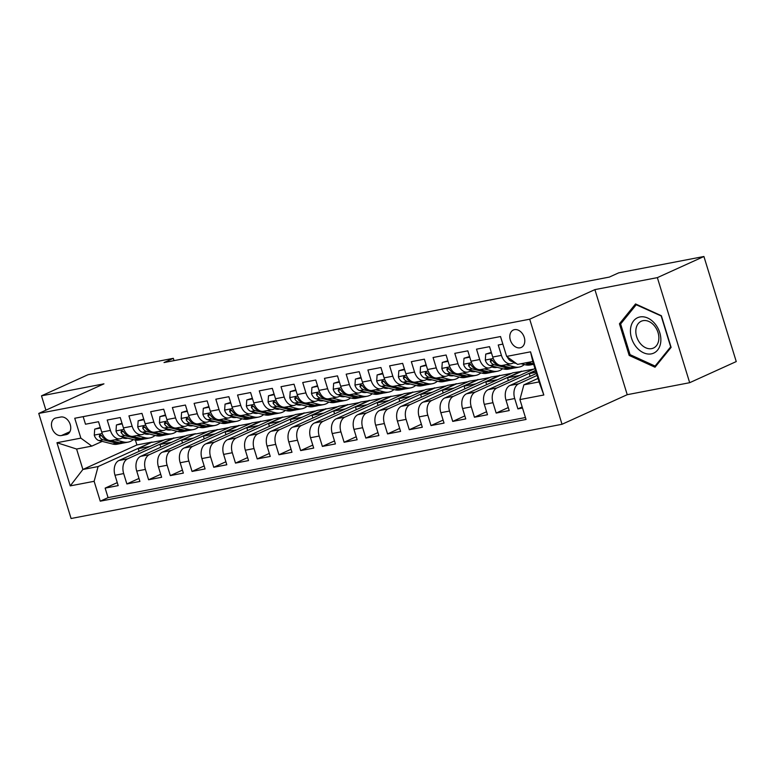 <?xml version="1.0" encoding="UTF-8"?>
<svg xmlns="http://www.w3.org/2000/svg" width="775" height="775" viewBox="0 0 775 775"><rect width="100%" height="100%" fill="white"/><g stroke="black" fill="none" stroke-linecap="round" stroke-linejoin="round"><path stroke-width="1.16" d="M514.503 329.646A9.571 6.985 -114.4 0 0 513.341 330.014A9.571 6.985 -114.4 0 0 510.618 340.855A9.571 6.985 -114.4 0 0 520.093 347.82A9.571 6.985 -114.4 0 0 521.255 347.452A9.571 6.985 -114.4 0 0 523.987 336.612A9.571 6.985 -114.4 0 0 514.503 329.646M689.682 382.695L657.355 277.634L594.9 289.618L627.227 394.688L689.682 382.695L736.25 361.567L703.923 256.496L618.663 272.858L609.344 277.082L164.019 362.555L173.329 358.331L88.069 374.693L41.492 395.831L45.909 410.188M627.227 394.688L562.02 424.274L71.077 518.504L38.75 413.433L529.703 319.213L562.02 424.274M502.859 344.119L498.238 345.001L501.425 355.367L492.735 357.033A11.964 8.06 79.1 0 0 502.442 365.403L511.132 363.737A11.964 8.06 -100.9 0 1 501.425 355.367M492.735 357.033L489.548 346.667L476.518 349.176L479.706 359.532L471.016 361.208A11.964 8.06 79.1 0 0 480.723 369.578L489.412 367.912A11.964 8.06 -100.9 0 1 479.706 359.532M471.016 361.208L467.829 350.843L454.789 353.342L457.977 363.707L449.287 365.374A11.964 8.06 79.1 0 0 459.003 373.744L467.683 372.077A11.964 8.06 -100.9 0 1 457.977 363.707M449.287 365.374L446.1 355.008L433.07 357.507L436.257 367.873L427.567 369.539A11.964 8.06 79.1 0 0 437.274 377.919L445.964 376.243A11.964 8.06 -100.9 0 1 436.257 367.873M427.567 369.539L424.38 359.174L411.341 361.683L414.538 372.048L405.848 373.715A11.964 8.06 79.1 0 0 415.555 382.085L424.245 380.418A11.964 8.06 -100.9 0 1 414.538 372.048M405.848 373.715L402.651 363.349L389.622 365.848L392.809 376.214L384.119 377.88A11.964 8.06 79.1 0 0 393.826 386.25L402.516 384.584A11.964 8.06 -100.9 0 1 392.809 376.214M384.119 377.88L380.932 367.515L367.902 370.014L371.089 380.38L362.4 382.056A11.964 8.06 79.1 0 0 372.107 390.426L380.796 388.759A11.964 8.06 -100.9 0 1 371.089 380.38M362.4 382.056L359.213 371.69L346.173 374.189L349.36 384.555L340.671 386.221A11.964 8.06 79.1 0 0 350.377 394.591L359.067 392.925A11.964 8.06 -100.9 0 1 349.36 384.555M340.671 386.221L337.483 375.856L324.454 378.355L327.641 388.721L318.951 390.387A11.964 8.06 79.1 0 0 328.658 398.767L337.348 397.091A11.964 8.06 -100.9 0 1 327.641 388.721M318.951 390.387L315.764 380.021L302.725 382.53L305.912 392.896L297.232 394.562A11.964 8.06 79.1 0 0 306.939 402.932L315.628 401.266A11.964 8.06 -100.9 0 1 305.912 392.896M297.232 394.562L294.035 384.197L281.005 386.696L284.192 397.062L275.503 398.728A11.964 8.06 79.1 0 0 285.21 407.098L293.899 405.432A11.964 8.06 -100.9 0 1 284.192 397.062M275.503 398.728L272.316 388.362L259.276 390.862L262.473 401.227L253.783 402.893A11.964 8.06 79.1 0 0 263.49 411.273L272.18 409.607A11.964 8.06 -100.9 0 1 262.473 401.227M253.783 402.893L250.596 392.537L237.557 395.037L240.744 405.403L232.054 407.069A11.964 8.06 79.1 0 0 241.761 415.439L250.451 413.772A11.964 8.06 -100.9 0 1 240.744 405.403M232.054 407.069L228.867 396.703L215.838 399.202L219.025 409.568L210.335 411.234A11.964 8.06 79.1 0 0 220.042 419.604L228.732 417.938A11.964 8.06 -100.9 0 1 219.025 409.568M210.335 411.234L207.148 400.869L194.108 403.378L197.296 413.734L188.606 415.41A11.964 8.06 79.1 0 0 198.313 423.78L207.002 422.113A11.964 8.06 -100.9 0 1 197.296 413.734M188.606 415.41L185.419 405.044L172.389 407.543L175.576 417.909L166.887 419.575A11.964 8.06 79.1 0 0 176.593 427.945L185.283 426.279A11.964 8.06 -100.9 0 1 175.576 417.909M166.887 419.575L163.699 409.21L150.66 411.709L153.847 422.075L145.167 423.741A11.964 8.06 79.1 0 0 154.874 432.121L163.564 430.445A11.964 8.06 -100.9 0 1 153.847 422.075M145.167 423.741L141.97 413.375L128.941 415.884L132.128 426.25L123.438 427.916A11.964 8.06 79.1 0 0 133.145 436.286L141.835 434.62A11.964 8.06 -100.9 0 1 132.128 426.25M123.438 427.916L120.251 417.551L107.212 420.05L110.408 430.416A11.964 8.06 79.1 0 0 120.115 438.786A11.964 8.06 79.1 0 0 121.355 438.388L123.922 437.226M160.793 447.204L159.95 444.492L173.929 438.156L165.153 439.541L118.953 460.505A11.964 8.06 79.1 0 0 114.991 475.249L118.188 485.615L105.148 488.114L117.258 482.612M173.842 437.875L127.642 458.839A11.964 8.06 79.1 0 0 123.68 473.583L126.868 483.939L138.987 478.446M126.868 483.939L139.907 481.44L136.72 471.074A11.964 8.06 79.1 0 1 140.672 456.339L186.872 435.366L195.562 433.7L149.362 454.673L140.672 456.339M204.232 438.873L203.399 436.16L217.378 429.815L208.601 431.2L162.401 452.164A11.964 8.06 79.1 0 0 158.439 466.908L161.626 477.274L148.597 479.773L160.706 474.281M225.961 434.698L225.128 431.985L239.097 425.649L230.32 427.035L184.121 447.998A11.964 8.06 79.1 0 0 180.168 462.743L183.355 473.099L170.316 475.608L182.435 470.105M247.68 430.532L246.847 427.819L260.817 421.474L252.04 422.859L205.85 443.833A11.964 8.06 79.1 0 0 201.888 458.567L205.075 468.933L192.045 471.433L204.154 465.94M269.409 426.357L268.576 423.644L282.546 417.308L273.769 418.694L227.569 439.657A11.964 8.06 79.1 0 0 223.617 454.402L226.804 464.767L213.764 467.267L225.883 461.764M291.129 422.191L290.296 419.478L304.265 413.143L295.488 414.518L249.288 435.492A11.964 8.06 79.1 0 0 245.336 450.227L248.523 460.592L235.493 463.101L247.603 457.599M312.858 418.025L312.015 415.313L325.994 408.968L317.217 410.353L271.017 431.317A11.964 8.06 79.1 0 0 267.055 446.061L270.252 456.427L257.213 458.926L269.322 453.433M334.577 413.85L333.744 411.137L347.713 404.802L338.937 406.187L292.737 427.151A11.964 8.06 79.1 0 0 288.784 441.895L291.972 452.261L278.932 454.76L291.051 449.258M356.297 409.684L355.463 406.972L369.442 400.627L360.666 402.012L314.466 422.985A11.964 8.06 79.1 0 0 310.504 437.72L313.691 448.086L300.661 450.585L312.771 445.092M378.026 405.509L377.192 402.806L391.162 396.461L382.385 397.846L336.185 418.81A11.964 8.06 79.1 0 0 332.233 433.554L335.42 443.92L322.381 446.419L334.5 440.927M399.745 401.343L398.912 398.631L412.881 392.295L404.104 393.671L357.914 414.644A11.964 8.06 79.1 0 0 353.952 429.379L357.139 439.745L344.11 442.254L356.219 436.751M421.474 397.178L420.641 394.465L434.61 388.12L425.833 389.505L379.634 410.469A11.964 8.06 79.1 0 0 375.672 425.213L378.868 435.579L365.829 438.078L377.948 432.586M443.193 393.002L442.36 390.29L456.33 383.954L447.553 385.34L401.353 406.303A11.964 8.06 79.1 0 0 397.401 421.048L400.588 431.413L387.558 433.913L399.668 428.41M464.923 388.837L464.08 386.124L478.059 379.779L469.282 381.164L423.082 402.138A11.964 8.06 79.1 0 0 419.12 416.873L422.307 427.238L409.278 429.738L421.387 424.245M486.642 384.671L485.809 381.959L499.778 375.613L491.001 376.999L444.802 397.963A11.964 8.06 79.1 0 0 440.849 412.707L444.036 423.073L430.997 425.572L443.116 420.079M508.361 380.496L507.528 377.783L521.507 371.448L512.73 372.823L466.531 393.797A11.964 8.06 79.1 0 0 462.568 408.541L465.756 418.897L452.726 421.406L464.835 415.904M534.973 368.561L488.25 389.631A11.964 8.06 79.1 0 0 484.298 404.366L487.485 414.732L474.445 417.231L486.564 411.738M536.465 373.434L509.979 385.456A11.964 8.06 79.1 0 0 506.017 400.2L509.204 410.566L496.174 413.065L508.284 407.563M511.132 363.737A11.964 8.06 -100.9 0 0 512.372 363.339L514.697 362.293M489.412 367.912A11.964 8.06 -100.9 0 0 490.653 367.515L493.229 366.343M467.683 372.077A11.964 8.06 -100.9 0 0 468.923 371.68L471.5 370.518M445.964 376.243A11.964 8.06 -100.9 0 0 447.204 375.856L449.781 374.683M424.245 380.418A11.964 8.06 -100.9 0 0 425.475 380.021L428.052 378.849M402.516 384.584A11.964 8.06 -100.9 0 0 403.756 384.187L406.332 383.024M380.796 388.759A11.964 8.06 -100.9 0 0 382.036 388.362L384.613 387.19M359.067 392.925A11.964 8.06 -100.9 0 0 360.307 392.528L362.884 391.356M337.348 397.091A11.964 8.06 -100.9 0 0 338.588 396.703L341.165 395.531M315.628 401.266A11.964 8.06 -100.9 0 0 316.859 400.869L319.436 399.697M293.899 405.432A11.964 8.06 -100.9 0 0 295.139 405.034L297.716 403.872M272.18 409.607A11.964 8.06 -100.9 0 0 273.42 409.21L275.987 408.037M250.451 413.772A11.964 8.06 -100.9 0 0 251.691 413.375L254.268 412.203M228.732 417.938A11.964 8.06 -100.9 0 0 229.972 417.551L232.548 416.378M207.002 422.113A11.964 8.06 -100.9 0 0 208.243 421.716L210.819 420.544M185.283 426.279A11.964 8.06 -100.9 0 0 186.523 425.882L189.1 424.719M163.564 430.445A11.964 8.06 -100.9 0 0 164.794 430.057L167.371 428.885M141.835 434.62A11.964 8.06 -100.9 0 0 143.075 434.223L145.652 433.051M61.428 435.55L66.204 434.63A9.271 6.772 -114.4 0 0 67.328 434.271A9.271 6.772 -114.4 0 0 69.973 423.78A9.271 6.772 -114.4 0 0 60.789 417.028L56.013 417.948A9.271 6.772 -114.4 0 0 54.889 418.297A9.271 6.772 -114.4 0 0 52.245 428.798A9.271 6.772 -114.4 0 0 61.428 435.55L69.924 431.694M538.005 378.423L523.871 384.836L539.08 381.92L532.793 361.479L517.584 364.395L506.637 356.413L500.524 336.544L74.739 418.258L80.862 438.137L91.799 446.109L102.203 441.392M506.637 356.413L530.536 351.831L543.817 394.998L519.918 399.58L526.031 419.459L100.256 501.173L94.133 481.304L70.244 485.886L56.962 442.719L80.862 438.137M537.085 375.429L518.659 383.79L509.979 385.456M535.544 370.44L496.94 387.955L488.25 389.631M521.42 371.157L475.22 392.131L466.531 393.797M499.691 375.332L453.491 396.296L444.802 397.963M477.972 379.498L431.772 400.472L423.082 402.138M456.243 383.664L410.043 404.637L401.353 406.303M434.523 387.839L388.323 408.803L379.634 410.469M412.794 392.005L366.594 412.978L357.914 414.644M391.075 396.18L344.875 417.144L336.185 418.81M369.355 400.346L323.156 421.309L314.466 422.985M347.626 404.511L301.427 425.485L292.737 427.151M325.907 408.687L279.707 429.65L271.017 431.317M304.178 412.852L257.978 433.826L249.288 435.492M282.458 417.028L236.259 437.991L227.569 439.657M260.729 421.193L214.539 442.157L205.85 443.833M239.01 425.359L192.81 446.332L184.121 447.998M217.291 429.534L171.091 450.498L162.401 452.164M105.148 488.114L108.074 497.627L525.44 417.522M518.659 383.79A11.964 8.06 -100.9 0 0 514.707 398.534L517.894 408.9L522.515 408.008M496.174 413.065L492.987 402.7A11.964 8.06 -100.9 0 1 496.94 387.955M474.445 417.231L471.258 406.865A11.964 8.06 -100.9 0 1 475.22 392.131M452.726 421.406L449.539 411.041A11.964 8.06 -100.9 0 1 453.491 396.296M430.997 425.572L427.81 415.206A11.964 8.06 -100.9 0 1 431.772 400.472M409.278 429.738L406.09 419.382A11.964 8.06 -100.9 0 1 410.043 404.637M387.558 433.913L384.361 423.547A11.964 8.06 -100.9 0 1 388.323 408.803M365.829 438.078L362.642 427.713A11.964 8.06 -100.9 0 1 366.594 412.978M344.11 442.254L340.923 431.888A11.964 8.06 -100.9 0 1 344.875 417.144M322.381 446.419L319.193 436.054A11.964 8.06 -100.9 0 1 323.156 421.309M300.661 450.585L297.474 440.219A11.964 8.06 -100.9 0 1 301.427 425.485M278.932 454.76L275.745 444.395A11.964 8.06 -100.9 0 1 279.707 429.65M257.213 458.926L254.026 448.56A11.964 8.06 -100.9 0 1 257.978 433.826M235.493 463.101L232.297 452.736A11.964 8.06 -100.9 0 1 236.259 437.991M213.764 467.267L210.577 456.901A11.964 8.06 -100.9 0 1 214.539 442.157M192.045 471.433L188.858 461.067A11.964 8.06 -100.9 0 1 192.81 446.332M170.316 475.608L167.129 465.242A11.964 8.06 -100.9 0 1 171.091 450.498M148.597 479.773L145.409 469.408A11.964 8.06 -100.9 0 1 149.362 454.673M83.157 416.64L85.492 424.216L98.532 421.716L101.719 432.082A11.964 8.06 79.1 0 0 111.426 440.452L120.115 438.786M91.799 446.109L76.599 449.035L82.886 469.476L98.096 466.56L94.133 481.304M135.402 440.074L136.913 444.957L82.886 469.476L70.244 485.886M136.913 444.957L152.113 442.041L98.096 466.56M657.355 277.634L703.923 256.496M594.9 289.618L529.703 319.213M38.75 413.433L103.947 383.848L41.492 395.831M174.036 360.637L173.329 358.331M139.064 451.379L138.231 448.667L152.113 442.041M152.2 442.322L164 440.055M173.929 438.156L185.729 435.889M182.513 443.038L181.679 440.326L195.562 433.7M195.649 433.981L207.448 431.723M217.378 429.815L229.167 427.548M239.097 425.649L250.897 423.382M260.817 421.474L272.616 419.217M282.546 417.308L294.345 415.042M304.265 413.143L316.064 410.876M325.994 408.968L337.793 406.701M347.713 404.802L359.513 402.535M369.442 400.627L381.232 398.369M391.162 396.461L402.961 394.194M412.881 392.295L424.681 390.028M434.61 388.12L446.41 385.853M456.33 383.954L468.129 381.688M478.059 379.779L489.858 377.522M499.778 375.613L511.578 373.347M521.507 371.448L533.297 369.181M108.074 497.627L100.256 501.173M138.231 448.667L150.03 446.4M517.894 408.9L522.185 406.952M159.95 444.492L171.75 442.234M181.679 440.326L193.479 438.059M203.399 436.16L215.198 433.893M225.128 431.985L236.927 429.718M246.847 427.819L258.647 425.552M268.576 423.644L280.376 421.387M290.296 419.478L302.095 417.212M312.015 415.313L323.814 413.046M333.744 411.137L345.543 408.88M355.463 406.972L367.263 404.705M377.192 402.806L388.992 400.539M398.912 398.631L410.711 396.364M420.641 394.465L432.44 392.198M442.36 390.29L454.16 388.033M464.08 386.124L475.879 383.858M485.809 381.959L497.608 379.692M507.528 377.783L519.327 375.517M530.09 376.33L529.257 373.618L535.632 370.721M529.257 373.618L536.116 372.3M519.918 399.58L523.871 384.836M76.599 449.035L56.962 442.719M530.536 351.831L532.793 361.479M543.817 394.998L539.08 381.92M661.375 315.745L635.539 303.945L619.448 323.785L629.184 355.434L655.011 367.224L671.111 347.384L661.375 315.745M630.482 354.843L629.184 355.434M621.56 322.826L619.448 323.785M100.469 428.042L94.705 429.147L94.279 435.24A7.924 5.338 79.1 0 0 99.026 440.588L112.617 444.027A22.892 15.413 79.1 0 0 117.354 444.191L121.481 443.397A22.892 15.413 79.1 0 0 122.77 443.067M114.933 439.783L123.477 441.944A22.892 15.413 79.1 0 0 128.214 442.108A22.892 15.413 79.1 0 0 133.319 439.599M122.479 437.875L123.545 438.146A18.997 12.797 79.1 0 0 127.487 438.282A18.997 12.797 79.1 0 0 127.827 438.214M100.285 427.442L94.705 429.147M107.202 439.657L105.758 439.299A7.924 5.338 -100.9 0 1 101.903 435.976L99.723 434.659L99.297 436.47A7.924 5.338 79.1 0 0 103.153 439.793L116.744 443.232A22.892 15.413 79.1 0 0 121.481 443.397M128.214 442.108L124.087 442.893A22.892 15.413 -100.9 0 1 119.35 442.728L110.699 440.549M124.988 437.497A18.997 12.797 -100.9 0 1 123.99 438.253M125.376 438.427A18.997 12.797 79.1 0 0 126.422 437.856M630.579 328.532A19.452 14.192 -114.4 0 0 643.512 352.761A19.452 14.192 -114.4 0 0 660.717 342.298A19.452 14.192 -114.4 0 0 647.793 318.079A19.452 14.192 -114.4 0 0 630.579 328.532M635.936 329.433A14.725 10.743 -114.4 0 0 641.051 344.342A14.725 10.743 -114.4 0 0 653.432 348.052A14.725 10.743 -114.4 0 0 658.76 339.857A14.725 10.743 -114.4 0 0 653.645 324.948A14.725 10.743 -114.4 0 0 641.264 321.238A14.725 10.743 -114.4 0 0 635.936 329.433M661.249 316.19L670.675 346.851L655.078 366.071L630.056 354.64L620.62 323.989L636.217 304.759L661.482 316.084M656.454 365.451L655.078 366.071M636.769 304.507L636.217 304.759M122.198 423.867L116.424 424.971L116.008 431.074A7.924 5.338 79.1 0 0 120.745 436.422L134.337 439.851A22.892 15.413 79.1 0 0 139.083 440.016L143.21 439.231A22.892 15.413 79.1 0 0 144.499 438.892M136.662 435.608L145.196 437.768A22.892 15.413 79.1 0 0 149.943 437.933A22.892 15.413 79.1 0 0 155.048 435.434M144.208 433.709L145.274 433.981A18.997 12.797 79.1 0 0 149.207 434.116A18.997 12.797 79.1 0 0 149.556 434.039M122.014 423.266L116.424 424.971M128.921 435.492L127.478 435.124A7.924 5.338 -100.9 0 1 123.622 431.801L121.442 430.483L121.016 432.305A7.924 5.338 79.1 0 0 124.872 435.627L138.463 439.067A22.892 15.413 79.1 0 0 143.21 439.231M149.943 437.933L145.816 438.728A22.892 15.413 -100.9 0 1 141.069 438.563L132.418 436.373M146.717 433.322A18.997 12.797 -100.9 0 1 145.71 434.077M147.095 434.262A18.997 12.797 79.1 0 0 148.151 433.69M143.917 419.701L138.153 420.806L137.727 426.899A7.924 5.338 79.1 0 0 142.474 432.247L156.056 435.686A22.892 15.413 79.1 0 0 160.803 435.85L164.93 435.056A22.892 15.413 79.1 0 0 166.218 434.727M158.381 431.442L166.925 433.603A22.892 15.413 79.1 0 0 171.662 433.767A22.892 15.413 79.1 0 0 176.768 431.258M165.928 429.544L166.993 429.805A18.997 12.797 79.1 0 0 170.936 429.941A18.997 12.797 79.1 0 0 171.275 429.873M143.733 419.101L138.153 420.806M150.65 431.326L149.207 430.958A7.924 5.338 -100.9 0 1 145.342 427.635L143.172 426.318L142.736 428.139A7.924 5.338 79.1 0 0 146.601 431.462L160.183 434.891A22.892 15.413 79.1 0 0 164.93 435.056M171.662 433.767L167.536 434.562A22.892 15.413 -100.9 0 1 162.798 434.397L154.148 432.208M168.437 429.156A18.997 12.797 -100.9 0 1 167.429 429.912M168.824 430.086A18.997 12.797 79.1 0 0 169.87 429.515M165.637 415.526L159.873 416.64L159.447 422.733A7.924 5.338 79.1 0 0 164.193 428.081L177.785 431.52A22.892 15.413 79.1 0 0 182.522 431.685L186.659 430.89A22.892 15.413 79.1 0 0 187.938 430.551M180.11 427.277L188.645 429.427A22.892 15.413 79.1 0 0 193.392 429.592A22.892 15.413 79.1 0 0 198.497 427.093M187.657 425.368L188.722 425.64A18.997 12.797 79.1 0 0 192.655 425.775A18.997 12.797 79.1 0 0 193.004 425.698M165.453 414.935L159.873 416.64M172.37 427.151L170.926 426.793A7.924 5.338 -100.9 0 1 167.071 423.47L164.891 422.142L164.465 423.964A7.924 5.338 79.1 0 0 168.32 427.287L181.912 430.726A22.892 15.413 79.1 0 0 186.659 430.89M193.392 429.592L189.265 430.387A22.892 15.413 -100.9 0 1 184.518 430.222L175.867 428.032M190.166 424.981A18.997 12.797 -100.9 0 1 189.158 425.737M190.543 425.921A18.997 12.797 79.1 0 0 191.599 425.349M187.366 411.36L181.602 412.465L181.176 418.568A7.924 5.338 79.1 0 0 185.922 423.915L199.504 427.345A22.892 15.413 79.1 0 0 204.251 427.509L208.378 426.715A22.892 15.413 79.1 0 0 209.667 426.386M201.829 423.102L210.364 425.262A22.892 15.413 79.1 0 0 215.111 425.427A22.892 15.413 79.1 0 0 220.216 422.918M209.376 421.203L210.442 421.474A18.997 12.797 79.1 0 0 214.375 421.61A18.997 12.797 79.1 0 0 214.723 421.532M187.182 410.76L181.602 412.465M194.089 422.985L192.655 422.617A7.924 5.338 -100.9 0 1 188.79 419.294L186.62 417.977L186.184 419.798A7.924 5.338 79.1 0 0 190.049 423.121L203.631 426.55A22.892 15.413 79.1 0 0 208.378 426.715M215.111 425.427L210.984 426.221A22.892 15.413 -100.9 0 1 206.237 426.056L197.586 423.867M211.885 420.815A18.997 12.797 -100.9 0 1 210.877 421.571M212.263 421.745A18.997 12.797 79.1 0 0 213.319 421.174M209.085 407.195L203.321 408.299L202.895 414.392A7.924 5.338 79.1 0 0 207.642 419.74L221.233 423.179A22.892 15.413 79.1 0 0 225.971 423.344L230.097 422.549A22.892 15.413 79.1 0 0 231.386 422.22M223.558 418.936L232.093 421.096A22.892 15.413 79.1 0 0 236.84 421.261A22.892 15.413 79.1 0 0 241.936 418.752M231.105 417.028L232.161 417.299A18.997 12.797 79.1 0 0 236.104 417.434A18.997 12.797 79.1 0 0 236.453 417.367M208.901 406.594L203.321 408.299M215.818 418.81L214.375 418.452A7.924 5.338 -100.9 0 1 210.519 415.129L208.339 413.811L207.913 415.632A7.924 5.338 79.1 0 0 211.769 418.946L225.36 422.385A22.892 15.413 79.1 0 0 230.097 422.549M236.84 421.261L232.703 422.046A22.892 15.413 -100.9 0 1 227.966 421.881L219.315 419.701M233.614 416.65A18.997 12.797 -100.9 0 1 232.607 417.405M233.992 417.58A18.997 12.797 79.1 0 0 235.048 417.008M230.814 403.019L225.05 404.133L224.624 410.227A7.924 5.338 79.1 0 0 229.361 415.574L242.953 419.004A22.892 15.413 79.1 0 0 247.7 419.168L251.827 418.384A22.892 15.413 79.1 0 0 253.115 418.045M245.278 414.761L253.812 416.921A22.892 15.413 79.1 0 0 258.559 417.086A22.892 15.413 79.1 0 0 263.665 414.586M252.824 412.862L253.89 413.133A18.997 12.797 79.1 0 0 257.823 413.269A18.997 12.797 79.1 0 0 258.172 413.191M230.63 402.419L225.05 404.133M237.537 414.644L236.104 414.276A7.924 5.338 -100.9 0 1 232.238 410.953L230.059 409.636L229.632 411.457A7.924 5.338 79.1 0 0 233.488 414.78L247.08 418.219A22.892 15.413 79.1 0 0 251.827 418.384M258.559 417.086L254.432 417.88A22.892 15.413 -100.9 0 1 249.686 417.715L241.035 415.526M255.333 412.474A18.997 12.797 -100.9 0 1 254.326 413.23M255.711 413.414A18.997 12.797 79.1 0 0 256.767 412.843M252.534 398.854L246.77 399.958L246.343 406.052A7.924 5.338 79.1 0 0 251.09 411.399L264.672 414.838A22.892 15.413 79.1 0 0 269.419 415.003L273.546 414.208A22.892 15.413 79.1 0 0 274.834 413.879M266.997 410.595L275.542 412.755A22.892 15.413 79.1 0 0 280.279 412.92A22.892 15.413 79.1 0 0 285.384 410.411M274.544 408.696L275.609 408.958A18.997 12.797 79.1 0 0 279.552 409.103A18.997 12.797 79.1 0 0 279.891 409.026M252.35 398.253L246.77 399.958M259.267 410.479L257.823 410.111A7.924 5.338 -100.9 0 1 253.968 406.788L251.788 405.47L251.362 407.292A7.924 5.338 79.1 0 0 255.217 410.614L268.809 414.044A22.892 15.413 79.1 0 0 273.546 414.208M280.279 412.92L276.152 413.714A22.892 15.413 -100.9 0 1 271.415 413.55L262.764 411.36M277.053 408.309A18.997 12.797 -100.9 0 1 276.055 409.064M277.44 409.239A18.997 12.797 79.1 0 0 278.487 408.667M274.263 394.688L268.489 395.793L268.073 401.886A7.924 5.338 79.1 0 0 272.81 407.233L286.401 410.673A22.892 15.413 79.1 0 0 291.148 410.837L295.275 410.043A22.892 15.413 79.1 0 0 296.563 409.704M288.726 406.429L297.261 408.58A22.892 15.413 79.1 0 0 302.008 408.745A22.892 15.413 79.1 0 0 307.113 406.245M296.273 404.521L297.338 404.792A18.997 12.797 79.1 0 0 301.272 404.928A18.997 12.797 79.1 0 0 301.62 404.86M274.079 394.088L268.489 395.793M280.986 406.303L279.543 405.945A7.924 5.338 -100.9 0 1 275.687 402.622L273.507 401.295L273.081 403.116A7.924 5.338 79.1 0 0 276.937 406.439L290.528 409.878A22.892 15.413 79.1 0 0 295.275 410.043M302.008 408.745L297.881 409.539A22.892 15.413 -100.9 0 1 293.134 409.374L284.483 407.185M298.782 404.133A18.997 12.797 -100.9 0 1 297.774 404.889M299.16 405.073A18.997 12.797 79.1 0 0 300.216 404.502M295.982 390.513L290.218 391.617L289.792 397.72A7.924 5.338 79.1 0 0 294.539 403.068L308.121 406.497A22.892 15.413 79.1 0 0 312.868 406.662L316.994 405.877A22.892 15.413 79.1 0 0 318.283 405.538M310.446 402.254L318.99 404.414A22.892 15.413 79.1 0 0 323.727 404.579A22.892 15.413 79.1 0 0 328.832 402.07M317.992 400.355L319.058 400.627A18.997 12.797 79.1 0 0 323.001 400.762A18.997 12.797 79.1 0 0 323.34 400.685M295.798 389.912L290.218 391.617M302.715 402.138L301.272 401.77A7.924 5.338 -100.9 0 1 297.406 398.447L295.236 397.129L294.8 398.951A7.924 5.338 79.1 0 0 298.666 402.273L312.248 405.703A22.892 15.413 79.1 0 0 316.994 405.877M323.727 404.579L319.6 405.373A22.892 15.413 -100.9 0 1 314.853 405.209L306.212 403.019M320.501 399.968A18.997 12.797 -100.9 0 1 319.494 400.723M320.879 400.898A18.997 12.797 79.1 0 0 321.935 400.326M317.702 386.347L311.938 387.452L311.511 393.545A7.924 5.338 79.1 0 0 316.258 398.892L329.85 402.332A22.892 15.413 79.1 0 0 334.587 402.496L338.714 401.702A22.892 15.413 79.1 0 0 340.002 401.373M332.175 398.088L340.709 400.249A22.892 15.413 79.1 0 0 345.456 400.413A22.892 15.413 79.1 0 0 350.562 397.904M339.721 396.19L340.787 396.451A18.997 12.797 79.1 0 0 344.72 396.587A18.997 12.797 79.1 0 0 345.069 396.519M317.517 385.747L311.938 387.452M324.434 397.963L322.991 397.604A7.924 5.338 -100.9 0 1 319.135 394.281L316.956 392.964L316.529 394.785A7.924 5.338 79.1 0 0 320.385 398.098L333.977 401.537A22.892 15.413 79.1 0 0 338.714 401.702M345.456 400.413L341.329 401.198A22.892 15.413 -100.9 0 1 336.582 401.033L327.932 398.854M342.23 395.802A18.997 12.797 -100.9 0 1 341.223 396.558M342.608 396.732A18.997 12.797 79.1 0 0 343.664 396.161M339.431 382.172L333.667 383.286L333.24 389.379A7.924 5.338 79.1 0 0 337.978 394.727L351.569 398.156A22.892 15.413 79.1 0 0 356.316 398.331L360.443 397.536A22.892 15.413 79.1 0 0 361.731 397.197M353.894 393.923L362.429 396.073A22.892 15.413 79.1 0 0 367.176 396.238A22.892 15.413 79.1 0 0 372.281 393.739M361.441 392.014L362.506 392.286A18.997 12.797 79.1 0 0 366.439 392.421A18.997 12.797 79.1 0 0 366.788 392.344M339.247 381.581L333.667 383.286M346.154 393.797L344.72 393.429A7.924 5.338 -100.9 0 1 340.855 390.116L338.685 388.788L338.249 390.61A7.924 5.338 79.1 0 0 342.114 393.933L355.696 397.372A22.892 15.413 79.1 0 0 360.443 397.536M367.176 396.238L363.049 397.032A22.892 15.413 -100.9 0 1 358.302 396.868L349.651 394.678M363.95 391.627A18.997 12.797 -100.9 0 1 362.942 392.382M364.327 392.567A18.997 12.797 79.1 0 0 365.383 391.995M361.15 378.006L355.386 379.111L354.96 385.204A7.924 5.338 79.1 0 0 359.707 390.552L373.298 393.991A22.892 15.413 79.1 0 0 378.035 394.155L382.162 393.361A22.892 15.413 79.1 0 0 383.451 393.032M375.623 389.748L384.158 391.908A22.892 15.413 79.1 0 0 388.905 392.073A22.892 15.413 79.1 0 0 394 389.563M383.17 387.849L384.226 388.11A18.997 12.797 79.1 0 0 388.168 388.256A18.997 12.797 79.1 0 0 388.517 388.178M360.966 377.406L355.386 379.111M367.883 389.631L366.439 389.263A7.924 5.338 -100.9 0 1 362.584 385.94L360.404 384.623L359.978 386.444A7.924 5.338 79.1 0 0 363.833 389.767L377.425 393.196A22.892 15.413 79.1 0 0 382.162 393.361M388.905 392.073L384.768 392.867A22.892 15.413 -100.9 0 1 380.031 392.702L371.38 390.513M385.679 387.461A18.997 12.797 -100.9 0 1 384.671 388.217M386.057 388.391A18.997 12.797 79.1 0 0 387.113 387.82M382.879 373.841L377.115 374.945L376.689 381.038A7.924 5.338 79.1 0 0 381.426 386.386L395.017 389.825A22.892 15.413 79.1 0 0 399.764 389.99L403.891 389.195A22.892 15.413 79.1 0 0 405.18 388.866M397.343 385.582L405.877 387.742A22.892 15.413 79.1 0 0 410.624 387.907A22.892 15.413 79.1 0 0 415.729 385.398M404.889 383.673L405.955 383.945A18.997 12.797 79.1 0 0 409.888 384.08A18.997 12.797 79.1 0 0 410.237 384.012M382.695 373.24L377.115 374.945M389.602 385.456L388.159 385.097A7.924 5.338 -100.9 0 1 384.303 381.775L382.123 380.457L381.697 382.269A7.924 5.338 79.1 0 0 385.553 385.592L399.144 389.031A22.892 15.413 79.1 0 0 403.891 389.195M410.624 387.907L406.497 388.692A22.892 15.413 -100.9 0 1 401.75 388.527L393.099 386.347M407.398 383.296A18.997 12.797 -100.9 0 1 406.391 384.042M407.776 384.226A18.997 12.797 79.1 0 0 408.832 383.654M404.598 369.665L398.834 370.77L398.408 376.873A7.924 5.338 79.1 0 0 403.155 382.22L416.737 385.65A22.892 15.413 79.1 0 0 421.484 385.814L425.611 385.03A22.892 15.413 79.1 0 0 426.899 384.691M419.062 381.407L427.606 383.567A22.892 15.413 79.1 0 0 432.343 383.732A22.892 15.413 79.1 0 0 437.449 381.232M426.608 379.508L427.674 379.779A18.997 12.797 79.1 0 0 431.617 379.915A18.997 12.797 79.1 0 0 431.956 379.837M404.414 369.065L398.834 370.77M411.331 381.29L409.888 380.922A7.924 5.338 -100.9 0 1 406.032 377.599L403.853 376.282L403.426 378.103A7.924 5.338 79.1 0 0 407.282 381.426L420.873 384.865A22.892 15.413 79.1 0 0 425.611 385.03M432.343 383.732L428.217 384.526A22.892 15.413 -100.9 0 1 423.479 384.361L414.828 382.172M429.118 379.12A18.997 12.797 -100.9 0 1 428.12 379.876M429.505 380.06A18.997 12.797 79.1 0 0 430.551 379.488M426.327 365.5L420.554 366.604L420.137 372.698A7.924 5.338 79.1 0 0 424.874 378.045L438.466 381.484A22.892 15.413 79.1 0 0 443.213 381.649L447.34 380.854A22.892 15.413 79.1 0 0 448.628 380.525M440.791 377.241L449.326 379.401A22.892 15.413 79.1 0 0 454.073 379.566A22.892 15.413 79.1 0 0 459.178 377.057M448.338 375.342L449.403 375.604A18.997 12.797 79.1 0 0 453.336 375.739A18.997 12.797 79.1 0 0 453.685 375.672M426.143 364.899L420.554 366.604M433.051 377.125L431.607 376.757A7.924 5.338 -100.9 0 1 427.752 373.434L425.572 372.116L425.146 373.938A7.924 5.338 79.1 0 0 429.001 377.26L442.593 380.69A22.892 15.413 79.1 0 0 447.34 380.854M454.073 379.566L449.946 380.36A22.892 15.413 -100.9 0 1 445.199 380.196L436.548 378.006M450.847 374.955A18.997 12.797 -100.9 0 1 449.839 375.71M451.224 375.885A18.997 12.797 79.1 0 0 452.28 375.313M448.047 361.324L442.283 362.438L441.857 368.532A7.924 5.338 79.1 0 0 446.603 373.879L460.185 377.318A22.892 15.413 79.1 0 0 464.932 377.483L469.059 376.689A22.892 15.413 79.1 0 0 470.347 376.35M462.51 373.075L471.055 375.226A22.892 15.413 79.1 0 0 475.792 375.391A22.892 15.413 79.1 0 0 480.897 372.891M470.057 371.167L471.123 371.438A18.997 12.797 79.1 0 0 475.065 371.574A18.997 12.797 79.1 0 0 475.404 371.496M447.863 360.733L442.283 362.438M454.78 372.949L453.336 372.591A7.924 5.338 -100.9 0 1 449.471 369.268L447.301 367.941L446.865 369.762A7.924 5.338 79.1 0 0 450.73 373.085L464.312 376.524A22.892 15.413 79.1 0 0 469.059 376.689M475.792 375.391L471.665 376.185A22.892 15.413 -100.9 0 1 466.918 376.02L458.277 373.831M472.566 370.779A18.997 12.797 -100.9 0 1 471.558 371.535M472.944 371.719A18.997 12.797 79.1 0 0 474 371.147M469.766 357.159L464.002 358.263L463.576 364.366A7.924 5.338 79.1 0 0 468.323 369.714L481.914 373.143A22.892 15.413 79.1 0 0 486.652 373.308L490.778 372.513A22.892 15.413 79.1 0 0 492.067 372.184M484.239 368.9L492.774 371.06A22.892 15.413 79.1 0 0 497.521 371.225A22.892 15.413 79.1 0 0 502.626 368.716M491.786 367.001L492.842 367.272A18.997 12.797 79.1 0 0 496.785 367.408A18.997 12.797 79.1 0 0 497.133 367.331M469.582 356.558L464.002 358.263M476.499 368.784L475.056 368.416A7.924 5.338 -100.9 0 1 471.2 365.093L469.02 363.775L468.594 365.597A7.924 5.338 79.1 0 0 472.45 368.919L486.041 372.349A22.892 15.413 79.1 0 0 490.778 372.513M497.521 371.225L493.394 372.019A22.892 15.413 -100.9 0 1 488.647 371.855L479.996 369.665M494.295 366.614A18.997 12.797 -100.9 0 1 493.287 367.369M494.673 367.544A18.997 12.797 79.1 0 0 495.729 366.972M491.495 352.993L485.731 354.097L485.305 360.191A7.924 5.338 79.1 0 0 490.042 365.538L503.634 368.978A22.892 15.413 79.1 0 0 508.381 369.142L512.507 368.348A22.892 15.413 79.1 0 0 513.796 368.018M505.959 364.734L514.493 366.895A22.892 15.413 79.1 0 0 519.24 367.059A22.892 15.413 79.1 0 0 524.346 364.55M513.505 362.826L514.571 363.097A18.997 12.797 79.1 0 0 516.169 363.368M491.311 352.392L485.731 354.097M498.218 364.608L496.785 364.25A7.924 5.338 -100.9 0 1 492.919 360.927L490.749 359.61L490.313 361.421A7.924 5.338 79.1 0 0 494.179 364.744L507.761 368.183A22.892 15.413 79.1 0 0 512.507 368.348M519.24 367.059L515.113 367.844A22.892 15.413 -100.9 0 1 510.367 367.679L501.716 365.5M515.491 362.865A18.997 12.797 -100.9 0 1 515.007 363.204M507.373 356.955A7.924 5.338 79.1 0 0 511.771 361.373L514.319 362.012M521.071 363.727L525.363 364.802A22.892 15.413 79.1 0 0 530.1 364.967L533.655 364.289M531.941 361.634L532.919 361.886M525.208 362.933L529.49 364.017A22.892 15.413 79.1 0 0 533.655 364.269M533.5 363.775A22.892 15.413 -100.9 0 1 532.096 363.514L527.814 362.429M127.642 458.839L118.953 460.505M123.68 473.583L114.991 475.249M514.707 398.534L506.017 400.2M492.987 402.7L484.298 404.366M471.258 406.865L462.568 408.541M449.539 411.041L440.849 412.707M427.81 415.206L419.12 416.873M406.09 419.382L397.401 421.048M384.361 423.547L375.672 425.213M362.642 427.713L353.952 429.379M340.923 431.888L332.233 433.554M319.193 436.054L310.504 437.72M297.474 440.219L288.784 441.895M275.745 444.395L267.055 446.061M254.026 448.56L245.336 450.227M232.297 452.736L223.617 454.402M210.577 456.901L201.888 458.567M188.858 461.067L180.168 462.743M167.129 465.242L158.439 466.908M145.409 469.408L136.72 471.074M110.408 430.416L101.719 432.082M68.345 433.661L66.204 434.63M102.242 433.564L94.288 435.085M116.744 443.232L112.617 444.027M123.477 441.944L119.35 442.728M103.153 439.793L99.026 440.588M106.427 439.163L105.758 439.299M101.535 435.453L99.297 436.47M123.971 429.389L116.017 430.919M138.463 439.067L134.337 439.851M145.196 437.768L141.069 438.563M124.872 435.627L120.745 436.422M128.156 434.998L127.478 435.124M123.264 431.287L121.016 432.305M145.69 425.223L137.737 426.754M160.183 434.891L156.056 435.686M166.925 433.603L162.798 434.397M146.601 431.462L142.474 432.247M149.875 430.832L149.207 430.958M144.983 427.112L142.736 428.139M167.419 421.058L159.456 422.578M181.912 430.726L177.785 431.52M188.645 429.427L184.518 430.222M168.32 427.287L164.193 428.081M171.595 426.657L170.926 426.793M166.712 422.947L164.465 423.964M189.139 416.882L181.185 418.413M203.631 426.55L199.504 427.345M210.364 425.262L206.237 426.056M190.049 423.121L185.922 423.915M193.324 422.491L192.655 422.617M188.432 418.781L186.184 419.798M210.868 412.717L202.905 414.238M225.36 422.385L221.233 423.179M232.093 421.096L227.966 421.881M211.769 418.946L207.642 419.74M215.043 418.326L214.375 418.452M210.151 414.606L207.913 415.632M232.587 408.541L224.634 410.072M247.08 418.219L242.953 419.004M253.812 416.921L249.686 417.715M233.488 414.78L229.361 415.574M236.772 414.15L236.104 414.276M231.88 410.44L229.632 411.457M254.307 404.376L246.353 405.906M268.809 414.044L264.672 414.838M275.542 412.755L271.415 413.55M255.217 410.614L251.09 411.399M258.492 409.985L257.823 410.111M253.599 406.274L251.362 407.292M276.036 400.21L268.082 401.731M290.528 409.878L286.401 410.673M297.261 408.58L293.134 409.374M276.937 406.439L272.81 407.233M280.221 405.809L279.543 405.945M275.328 402.099L273.081 403.116M297.755 396.035L289.802 397.565M312.248 405.703L308.121 406.497M318.99 404.414L314.853 405.209M298.666 402.273L294.539 403.068M301.94 401.644L301.272 401.77M297.048 397.933L294.8 398.951M319.484 391.869L311.521 393.4M333.977 401.537L329.85 402.332M340.709 400.249L336.582 401.033M320.385 398.098L316.258 398.892M323.659 397.478L322.991 397.604M318.777 393.758L316.529 394.785M341.203 387.703L333.25 389.224M355.696 397.372L351.569 398.156M362.429 396.073L358.302 396.868M342.114 393.933L337.978 394.727M345.388 393.303L344.72 393.429M340.496 389.593L338.249 390.61M362.933 383.528L354.969 385.059M377.425 393.196L373.298 393.991M384.158 391.908L380.031 392.702M363.833 389.767L359.707 390.552M367.108 389.137L366.439 389.263M362.216 385.427L359.978 386.444M384.652 379.363L376.698 380.883M399.144 389.031L395.017 389.825M405.877 387.742L401.75 388.527M385.553 385.592L381.426 386.386M388.837 384.962L388.159 385.097M383.945 381.252L381.697 382.269M406.371 375.187L398.418 376.718M420.873 384.865L416.737 385.65M427.606 383.567L423.479 384.361M407.282 381.426L403.155 382.22M410.556 380.796L409.888 380.922M405.664 377.086L403.426 378.103M428.1 371.022L420.147 372.552M442.593 380.69L438.466 381.484M449.326 379.401L445.199 380.196M429.001 377.26L424.874 378.045M432.285 376.631L431.607 376.757M427.393 372.911L425.146 373.938M449.82 366.856L441.866 368.377M464.312 376.524L460.185 377.318M471.055 375.226L466.918 376.02M450.73 373.085L446.603 373.879M454.005 372.455L453.336 372.591M449.113 368.745L446.865 369.762M471.549 362.681L463.586 364.211M486.041 372.349L481.914 373.143M492.774 371.06L488.647 371.855M472.45 368.919L468.323 369.714M475.724 368.29L475.056 368.416M470.842 364.579L468.594 365.597M493.268 358.515L485.315 360.036M507.761 368.183L503.634 368.978M514.493 366.895L510.367 367.679M494.179 364.744L490.042 365.538M497.453 364.114L496.785 364.25M492.561 360.404L490.313 361.421M529.49 364.017L525.363 364.802M533.345 363.272L532.096 363.514M513.089 361.121L511.771 361.373"/></g></svg>
